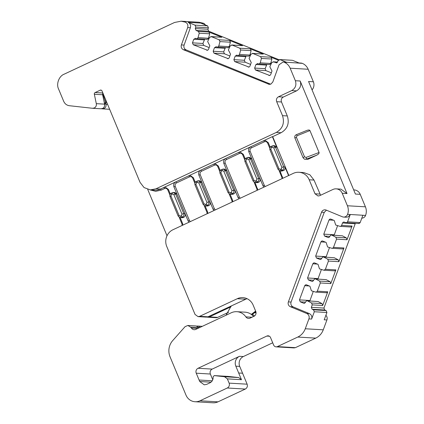 <?xml version="1.0" encoding="UTF-8"?>
<svg xmlns="http://www.w3.org/2000/svg" width="424" height="424" viewBox="0 0 424 424"><rect width="100%" height="100%" fill="white"/><g stroke="black" fill="none" stroke-linecap="round" stroke-linejoin="round"><path stroke-width="0.64" d="M361.815 218.132A4.219 4.002 -86.6 0 0 365.573 215.424L362.875 215.265L360.177 222.558L347.574 221.816L346.821 222.648L345.74 222.674L346.17 222.77M228.382 376.427L238.638 377.561L224.524 376.729L214.268 375.595L228.329 376.422L214.215 375.59L213.097 376.878C213.299 379.613 212.254 381.595 209.959 382.835L206.716 384.356L204.251 384.833L199.704 381.51L196.243 373.194A3.736 3.54 93.4 0 1 198.066 368.265L266.807 336.068A2.989 2.83 93.4 0 1 270.538 337.578L273.66 345.083A2.989 2.83 -86.6 0 0 277.391 346.599L297.754 337.059A14.935 14.156 -86.6 0 0 305.264 328.764L308.911 318.901A4.219 4.002 -86.6 0 0 306.669 313.458L290.366 306.716A3.736 3.54 93.4 0 1 288.378 301.899L321.551 212.217A3.736 3.54 93.4 0 1 326.157 210.076L342.364 216.781A4.219 4.002 -86.6 0 0 343.599 217.067L346.297 217.226L348.152 216.865L350.272 214.523L348.024 214.358L365.573 215.424M343.599 217.067A4.219 4.002 -86.6 0 0 347.553 214.412A11.204 10.616 -86.6 0 0 347.42 205.762L342.221 193.27A7.468 7.081 -86.6 0 0 336.174 188.855A7.468 7.081 -86.6 0 0 332.893 189.491L319.691 195.676L318.048 195.994L315.027 193.784L309.197 179.781A12.694 12.031 -86.6 0 0 298.92 172.277A12.694 12.031 -86.6 0 0 293.344 173.352L172.955 229.744A12.694 12.031 -86.6 0 0 166.759 246.503L195.035 314.428L198.056 316.638L199.693 316.32L237.308 298.703A12.694 12.031 93.4 0 1 242.878 297.627A12.694 12.031 93.4 0 1 253.16 305.137L255.757 311.386A3.736 3.54 93.4 0 1 253.934 316.315L250.149 318.09A3.736 3.54 93.4 0 1 245.856 316.882A12.694 12.031 -86.6 0 0 236.841 311.693A12.694 12.031 -86.6 0 0 231.266 312.774L195.787 329.39A3.736 3.54 93.4 0 1 191.42 328.07L190.583 327.116L198.872 327.604L196.148 325.966L187.858 325.473L190.583 327.116M302.222 63.33L283.057 62.015L279.077 64.74L272.828 81.965L270.941 84.058L269.304 84.381L183.407 49.725C181.483 48.691 180.809 47.096 181.387 44.923L187.673 27.597C188.309 25.133 187.546 23.325 185.399 22.17L181.112 21.2L174.556 22.467L64.045 74.232C58.989 76.14 56.063 84.032 58.576 89.019L63.701 101.331C64.856 103.869 66.754 105.332 69.403 105.719L92.474 108.274L94.287 107.972C95.941 107.039 96.614 105.603 96.306 103.657L94.34 94.266A1.495 1.415 93.4 0 1 95.146 92.543L100.144 90.201A1.495 1.415 93.4 0 1 102.004 90.937L140.068 182.384L144.049 187.562L150.345 189.899L155.921 188.818L276.31 132.426C282.718 128.605 284.785 123.018 282.506 115.667L276.692 101.702C276.013 99.545 276.623 97.902 278.515 96.767L291.723 90.582C295.464 88.325 296.678 85.038 295.369 80.724L290.159 68.2L308.158 69.26A11.204 10.616 -86.6 0 0 302.222 63.33A4.219 4.002 -86.6 0 0 301.061 63.075L298.989 62.953M107.574 104.32L106.021 104.23C106.329 106.175 105.656 107.611 104.002 108.544L101.453 108.767M109.641 109.291L102.189 108.846M358.344 223.416L359.425 223.39L360.177 222.558M96.306 103.657L104.59 104.145C104.903 106.09 104.23 107.532 102.571 108.459L100.764 108.761M100.933 108.777L92.474 108.274M350.351 226.946L351.326 226.877L352.079 226.045L341.617 225.43L340.864 226.257L339.889 226.326L350.675 227.004M342.242 248.883L343.217 248.814L343.965 247.982L333.502 247.367L332.755 248.194L331.78 248.263L342.56 248.941M334.139 270.782L335.114 270.713L335.866 269.887L325.404 269.272L324 270.226L334.462 270.841M326.04 292.687L327.015 292.618L327.768 291.786L317.306 291.171L316.553 292.004L315.578 292.072L326.363 292.746M292.168 60.288L279.639 59.551L280.068 59.646L278.234 60.505L276.941 62.794L276.289 62.916M277.656 62.052L273.109 61.787L273.538 61.883L271.752 62.63L269.839 66.78L272.001 70.983L270.703 74.571L269.95 75.408L268.864 75.435L269.293 75.53M278.377 60.219L271.042 57.24L260.58 56.625L252.789 53.466L263.251 54.081L252.365 53.366L252.789 53.466L251.003 54.214L249.089 58.364L251.252 62.567L249.953 66.149L249.201 66.992L248.114 67.019L248.543 67.114M263.251 54.081L250.298 48.824L239.83 48.209L232.076 45.061L242.539 45.675L231.647 44.965L232.076 45.061L230.285 45.808L228.372 49.958L230.539 54.166L229.236 57.749L228.483 58.586L227.402 58.618L227.826 58.708M242.539 45.675L229.58 40.418L219.118 39.803L211.359 36.655L221.821 37.27L210.929 36.559L211.359 36.655L209.573 37.402L207.659 41.557L209.822 45.76L208.523 49.343L207.765 50.18L206.684 50.212L207.113 50.308M307.098 300.801L318.111 301.565L307.103 300.796L306.446 300.923L304.724 303.181L303.632 303.208L300.256 301.814L299.466 299.885L304.708 285.702L305.46 284.875L306.552 284.849L309.923 286.242L311.396 290.774L315.578 292.072M315.202 278.897L326.215 279.665L315.202 278.897L314.544 279.024L312.822 281.276L311.73 281.303L308.359 279.909L307.564 277.985L312.811 263.802L313.564 262.97L314.656 262.944L318.026 264.343L319.495 268.869L323.676 270.168M323.305 256.997L334.313 257.76L323.305 256.992L322.648 257.119L320.926 259.377L319.834 259.403L316.458 258.009L315.668 256.08L320.91 241.897L321.662 241.071L322.754 241.044L326.125 242.438L327.598 246.969L331.78 248.263M331.414 235.06L342.428 235.829L331.414 235.055L330.762 235.182L329.04 237.44L327.948 237.467L324.572 236.073L323.777 234.149L329.024 219.961L329.777 219.134L330.868 219.107L334.239 220.501L335.713 225.033L339.889 226.326M206.626 39.241L207.712 39.215L208.507 38.25L209.71 33.809L208.862 32.012L198.4 31.397L199.248 33.194L209.71 33.809M208.507 38.25L198.04 37.635L197.25 38.6L196.164 38.626L207.055 39.342M227.344 47.647L228.43 47.615L229.22 46.656L230.423 42.215L229.58 40.418M229.22 46.656L218.758 46.041L217.963 47L216.881 47.032L227.773 47.742M248.061 56.053L249.142 56.021L249.937 55.062L251.141 50.62L250.298 48.824M249.937 55.062L239.475 54.442L238.68 55.406L237.599 55.438L248.491 56.148M268.811 64.469L269.892 64.437L270.687 63.478L271.89 59.037L271.042 57.24M270.687 63.478L260.225 62.858L259.43 63.823L258.349 63.854L269.235 64.565M207.537 50.265L193.27 44.769L192.464 42.85L193.763 39.268L195.602 38.399L196.164 38.626M228.255 58.666L213.982 53.175L213.177 51.256L214.48 47.668L216.314 46.804L216.881 47.032M248.973 67.072L234.7 61.575L233.894 59.657L235.193 56.074L237.032 55.205L237.599 55.438M269.722 75.488L255.449 69.997L254.644 68.073L255.942 64.49L257.781 63.621L258.349 63.854M204.723 39.204L202.926 43.465L203.732 45.384L209.159 47.589M195.173 38.303L195.602 38.399M225.436 47.605L223.639 51.871L224.45 53.79L229.877 55.989M215.89 46.709L216.314 46.804M246.153 56.01L244.357 60.272L245.162 62.196L250.589 64.395M236.603 55.109L237.032 55.205M266.903 64.427L265.106 68.693L265.912 70.612L271.339 72.811M257.352 63.526L257.781 63.621M328.383 237.562L328.823 237.519M320.268 259.499L320.708 259.456M312.17 281.404L312.605 281.356M304.066 303.303L304.506 303.261M182.002 214.178L183.772 213.601C184.228 215.111 183.799 216.261 182.484 217.051A1.495 0.424 -115.1 0 1 181.456 215.657L180.481 216.113L179.082 215.546L178.181 216.15L170.029 196.566L170.93 195.962L171.476 194.483L172.451 194.028L173.851 194.595L182.002 214.178L181.456 215.657M172.451 194.028A1.495 0.424 64.9 0 1 172.292 192.703A1.495 0.424 64.9 0 1 172.345 192.692L173.315 192.47L175.621 194.017L173.851 194.595M203.228 204.485L204.05 203.849L195.899 184.265L194.998 184.869C194.632 183.115 195.067 181.976 196.286 181.461A1.495 0.424 64.9 0 0 196.445 182.786L197.42 182.331L198.819 182.898L206.97 202.481L208.741 201.904C209.196 203.414 208.767 204.564 207.453 205.354A1.495 0.424 -115.1 0 1 206.424 203.96L205.449 204.416L204.05 203.849M197.42 182.331A1.495 0.424 64.9 0 1 197.261 181.006A1.495 0.424 64.9 0 1 197.314 180.995L198.284 180.772L200.589 182.32L198.819 182.898M228.197 192.793L229.018 192.157L220.867 172.573L219.966 173.172C219.6 171.418 220.035 170.284 221.254 169.77A1.495 0.424 64.9 0 0 221.413 171.095L222.388 170.639L223.787 171.206L231.939 190.789L233.709 190.206C234.165 191.722 233.735 192.867 232.421 193.657A1.495 0.424 -115.1 0 1 231.393 192.268L230.418 192.724L229.018 192.157M222.388 170.639A1.495 0.424 64.9 0 1 222.229 169.314A1.495 0.424 64.9 0 1 222.282 169.298L223.252 169.075L225.557 170.623L223.787 171.206M253.165 181.096L253.987 180.46L245.835 160.876L244.934 161.48C244.569 159.721 245.003 158.587 246.222 158.073A1.495 0.424 64.9 0 0 246.381 159.398L247.356 158.942L248.756 159.509L256.907 179.092L258.677 178.515C259.133 180.025 258.704 181.175 257.389 181.965A1.495 0.424 -115.1 0 1 256.361 180.571L255.386 181.027L253.987 180.46M247.356 158.942A1.495 0.424 64.9 0 1 247.197 157.617A1.495 0.424 64.9 0 1 247.25 157.606L248.22 157.383L250.526 158.931L248.756 159.509M260.225 62.858L261.428 58.422L271.89 59.037M239.475 54.442L240.678 50.005L251.141 50.62M218.758 46.041L219.961 41.6L230.423 42.215M198.04 37.635L199.248 33.194M198.4 31.397L196.079 30.454L195.273 28.525L195.814 27.067L208.417 27.809L207.877 29.267L208.682 31.196L278.934 59.699M170.109 196.598L170.029 196.566C169.664 194.807 170.093 193.673 171.317 193.159A1.495 0.424 64.9 0 0 171.476 194.483M281.875 167.395L281.329 168.874L280.354 169.33L278.955 168.763L278.054 169.367L269.903 149.783L270.803 149.179L271.349 147.7L272.325 147.245L273.724 147.812L281.875 167.395L283.645 166.817C284.101 168.328 283.672 169.478 282.358 170.268L280.041 170.925L282.76 178.308M269.982 149.815L269.903 149.783C269.537 148.029 269.971 146.889 271.19 146.375A1.495 0.424 64.9 0 0 271.349 147.7M260.58 56.625L261.428 58.422M239.83 48.209L240.678 50.005M219.118 39.803L219.961 41.6M221.821 37.27L208.862 32.012M208.417 27.809L207.617 25.88L195.013 25.138L195.814 27.067M330.434 219.012L330.868 219.107M337.621 225.626L334.144 235.219M322.32 240.949L322.754 241.044M329.506 247.563L326.029 257.156M321.408 269.463L317.931 279.056M314.216 262.848L314.656 262.944M306.117 284.753L306.552 284.849M313.304 291.368L309.827 300.961M180.481 216.113A1.495 0.424 64.9 0 0 181.514 217.507L180.163 217.703L182.59 223.517L182.887 225.091M190.312 221.614L189.433 220.501L188.102 220.936L185.124 213.776L183.772 213.601L175.621 194.017L176.888 193.996L173.909 186.83C173.246 184.657 173.851 183.014 175.732 181.901L163.733 187.519L165.371 187.207L168.397 189.411L170.31 194.012M198.284 180.772L199.561 180.746L201.856 182.299L198.877 175.138C198.215 172.96 198.819 171.317 200.7 170.204L188.701 175.828L190.339 175.51L193.365 177.72L195.279 182.315M205.449 204.416A1.495 0.424 64.9 0 0 206.483 205.81L205.131 206.011L207.559 211.825L207.855 213.399M215.281 209.917L214.401 208.809L213.071 209.244L210.092 202.078L208.741 201.904L200.589 182.32L201.856 182.299L210.092 202.078C210.421 203.918 209.997 205.068 208.815 205.529L207.453 205.354L206.483 205.81L207.839 205.984L208.815 205.529M223.252 169.075L224.529 169.054L226.824 170.602L223.846 163.441C223.183 161.268 223.787 159.625 225.669 158.512L213.669 164.13L215.307 163.812L218.334 166.023L220.247 170.618M230.418 192.724A1.495 0.424 64.9 0 0 231.451 194.113L230.105 194.314L232.527 200.128L232.824 201.702M240.249 198.22L239.369 197.112L238.039 197.547L235.06 190.381L233.709 190.206L225.557 170.623L226.824 170.602L235.06 190.381C235.389 192.22 234.965 193.376 233.783 193.837L232.421 193.657L231.451 194.113L232.808 194.293L233.783 193.837M248.22 157.378L249.498 157.357L251.792 158.91L248.814 151.744C248.151 149.571 248.756 147.928 250.637 146.815L238.638 152.433L240.276 152.121L243.302 154.325L245.215 158.926M255.078 182.617L257.792 190.005M255.386 181.027A1.495 0.424 64.9 0 0 256.419 182.421L255.073 182.617L253.086 181.064L244.934 161.48M273.189 145.681L274.466 145.66L276.761 147.213L272.362 136.639L263.606 140.742L265.244 140.423L268.27 142.634L270.183 147.229M263.903 187.143L263.007 185.85L260.029 178.69L258.677 178.515L250.526 158.931L251.792 158.91L260.029 178.69C260.357 180.529 259.933 181.679 258.751 182.14L257.389 181.965L256.419 182.421L257.781 182.596L258.751 182.14M318.111 301.565L322.017 303.616L311.555 303.001L307.649 300.95M326.215 279.665L330.121 281.711L319.654 281.096L315.753 279.05M334.313 257.76L338.219 259.811L327.757 259.191L323.851 257.145M342.428 235.829L346.329 237.875L335.866 237.255L331.966 235.209M343.933 222.022L345.74 222.674M355.354 223.316L323.931 308.073L324.736 310.002L326.114 310.559L313.511 309.817L312.133 309.26L311.327 307.326L312.239 304.872L322.701 305.487L322.017 303.616M272.325 147.245A1.495 0.424 64.9 0 1 272.166 145.92A1.495 0.424 64.9 0 1 272.219 145.909L273.189 145.686L275.494 147.234L273.724 147.812M173.315 192.464L174.593 192.443L176.888 193.996L185.124 213.776C185.452 215.615 185.028 216.765 183.846 217.226L182.484 217.051L181.514 217.507L182.871 217.682L183.846 217.226M103.445 94.409L103.09 94.579L103.53 94.605M105.406 99.11L106.345 102.195L105.391 102.142L104.511 103.758M103.09 94.579L105.391 102.142M106.345 102.195L104.68 104.717M277.625 62.121L273.538 61.883L276.713 62.874M205.364 24.968A4.219 4.002 -86.6 0 0 203.398 23.23L200.7 23.071L207.617 25.88M187.673 27.597L190.376 27.756C191.017 25.281 190.259 23.474 188.097 22.329L203.393 23.23L199.116 22.26L181.112 21.2M188.097 22.329L195.013 25.138M255.873 311.704L251.792 314.804M255.64 311.099L251.284 314.412M226.045 315.218L231.223 305.921M180.2 217.708L182.871 217.682M207.124 213.738L206.944 212.302L207.622 211.852M188.102 220.936L188.998 222.229M205.168 206.016L207.839 205.984M232.092 202.047L231.912 200.605L232.564 200.218M213.071 209.244L213.966 210.532M230.137 194.319L232.808 194.293M257.061 190.35L256.88 188.908L257.559 188.457M238.039 197.547L238.935 198.84M255.105 182.622L257.781 182.596M282.029 178.652L281.849 177.216L282.527 176.76M280.073 170.93L281.435 171.105L283.72 170.443C284.901 169.982 285.326 168.832 284.997 166.992L283.645 166.817L275.494 147.234L276.761 147.213M242.56 373.221L238.675 372.993L241.468 379.697L227.349 378.871L229.124 383.126L247.128 384.186L239.724 366.4A7.468 7.081 93.4 0 1 243.365 356.542L272.706 342.799M241.468 379.697L238.638 377.561M224.524 376.729L227.349 378.871M313.511 309.817L314.317 311.746L326.92 312.488L326.114 310.559M311.555 303.001L312.239 304.872M322.701 305.487L327.768 291.786M319.654 281.096L320.337 282.972L330.8 283.587L330.121 281.711M330.8 283.587L335.866 269.887M327.757 259.191L328.436 261.067L338.903 261.682L338.219 259.811M338.903 261.682L343.965 247.982M335.866 237.255L336.55 239.131L347.012 239.746L346.329 237.875M347.012 239.746L352.079 226.045M344.357 222.118L343.276 222.144L342.523 222.976L355.127 223.718M316.622 155.232L306.536 159.053L305.137 159.244L308.047 159.249L316.622 155.232C318.493 154.23 319.309 153.318 319.065 152.497L309.933 130.555C309.52 129.808 308.338 129.829 306.382 130.624L296.387 134.668M297.081 135.749L296.403 134.647C294.977 135.309 294.468 136.459 294.876 138.086L296.376 137.233L297.081 135.749L309.933 130.555M308.047 159.249L306.536 159.053L306.096 157.405L304.527 156.816L296.376 137.233M303.112 157.707L304.527 156.816M294.961 138.123L303.028 157.67C304.088 158.952 304.792 159.477 305.137 159.244L304.882 159.201M291.723 90.582L296.53 90.863L283.317 97.054C281.425 98.183 280.815 99.826 281.494 101.983L287.308 115.948L282.506 115.667M190.376 27.756L184.09 45.082C183.513 47.26 184.186 48.861 186.104 49.884L270.65 84.18M292.242 60.293L280.068 59.646L286.969 62.445L283.057 62.015M292.671 60.388L299.572 63.187L301.83 63.319M185.845 22.202L185.399 22.17M195.061 401.74L213.065 402.8A11.204 10.616 -86.6 0 0 217.984 401.846L245.284 389.062L227.28 388.002L199.98 400.786A11.204 10.616 93.4 0 1 195.061 401.74A11.204 10.616 93.4 0 1 185.993 395.115L170.056 356.833A14.935 14.156 -86.6 0 1 172.711 340.594L185.06 326.66L187.858 325.473M317.306 291.171L320.337 282.972M325.404 269.272L328.436 261.067M333.502 247.367L336.55 239.131M341.617 225.43L342.523 222.976M347.574 221.816L350.272 214.523M326.411 210.182L324.249 212.376L291.076 302.058C290.488 304.225 291.15 305.831 293.064 306.875L309.366 313.617L306.669 313.458M308.911 318.901L311.614 319.06C312.271 316.59 311.523 314.778 309.366 313.617M311.614 319.06L314.317 311.746M309.197 179.781L314.004 180.067L320.608 195.241M288.574 175.589L284.997 166.992M104.59 104.145L102.624 94.759A1.495 1.415 93.4 0 1 103.005 93.344M167.008 235.76L147.722 189.433M246.975 298.65L207.983 316.808L206.345 317.126L198.056 316.638M253.504 316.516A12.694 12.031 -86.6 0 0 245.13 312.181L236.841 311.693M238.675 372.993L235.834 366.172A7.468 7.081 93.4 0 1 239.481 356.308L212.18 369.097C210.293 370.216 209.684 371.859 210.357 374.026L212.758 379.793M326.92 312.488L324.217 319.802L326.915 319.961L323.268 329.824L305.264 328.764M288.834 175.467L272.68 136.661L272.362 136.639M272.68 136.661L281.112 132.712C287.52 128.885 289.587 123.299 287.308 115.948M347.553 214.412L348.009 214.39M314.004 180.067L309.87 174.783L303.722 172.557L298.92 172.277M227.28 388.002A3.736 3.54 -86.6 0 0 229.124 383.126M245.284 389.062C247.144 387.955 247.759 386.333 247.128 384.186M276.077 346.853L294.081 347.913L295.396 347.659L315.758 338.119C319.293 336.396 321.8 333.63 323.268 329.824M342.221 193.27L347.023 193.556L340.976 189.146M347.023 193.556L300.176 81.005L295.369 80.724M296.53 90.863C300.293 88.611 301.506 85.325 300.176 81.005M284.218 62.27C286.958 63.404 288.935 65.381 290.159 68.2M312.059 89.888A7.468 7.081 -86.6 0 0 313.373 81.784L308.571 81.498L355.418 194.049L360.225 194.33A7.468 7.081 -86.6 0 0 354.178 189.915L353.685 189.883M365.583 215.392A11.204 10.616 -86.6 0 0 365.424 206.822L360.225 194.33M105.82 103.276L106.021 104.23M308.158 69.26L313.373 81.784M217.698 317.38L209.408 316.892A3.736 3.54 93.4 0 1 207.771 317.21L216.06 317.698A3.736 3.54 -86.6 0 0 217.698 317.38L228.562 312.292M207.771 317.21A3.736 3.54 93.4 0 1 207.06 317.088M196.853 326.083A3.736 3.54 93.4 0 1 200.08 327.381M252.45 314.306A12.694 12.031 93.4 0 1 254.432 316.028M209.408 316.892L231.032 306.764M326.915 319.961A4.219 4.002 -86.6 0 0 325.876 315.308M254.517 312.737L254.845 312.753A12.694 12.031 93.4 0 1 256.054 312.891M102.624 94.759L94.34 94.266M197.807 328.446L191.42 328.07M206.97 202.481L206.424 203.96M195.899 184.265L196.445 182.786M231.939 190.789L231.393 192.268M220.867 172.573L221.413 171.095M256.907 179.092L256.361 180.571M245.835 160.876L246.381 159.398M193.763 39.268L204.225 39.883M214.48 47.668L224.943 48.288M235.193 56.074L245.66 56.689M255.942 64.49L266.404 65.105M179.082 215.546L170.93 195.962M192.464 42.85L202.926 43.465M213.177 51.256L223.639 51.871M233.894 59.657L244.357 60.272M254.644 68.073L265.106 68.693M195.273 28.525L207.877 29.267M329.872 236.385L324.572 236.073M321.758 258.322L316.458 258.009M313.659 280.222L308.359 279.909M305.556 302.126L300.256 301.814M278.955 168.763L270.803 149.179M271.249 146.365A1.495 0.424 64.9 0 0 271.19 146.375L273.162 145.686M246.28 158.062A1.495 0.424 64.9 0 0 246.222 158.073L248.194 157.383M221.312 169.754A1.495 0.424 64.9 0 0 221.254 169.77L223.225 169.075M196.344 181.451A1.495 0.424 64.9 0 0 196.286 181.461L198.257 180.772M171.376 193.148A1.495 0.424 64.9 0 0 171.317 193.159L173.289 192.47M193.27 44.769L203.732 45.384M213.982 53.175L224.45 53.79M234.7 61.575L245.162 62.196M255.449 69.997L265.912 70.612M196.079 30.454L208.682 31.196M329.024 219.961L333.587 220.231M334.245 234.763L323.777 234.149M320.91 241.897L325.473 242.168M326.13 256.7L315.668 256.08M318.026 278.6L307.564 277.985M312.811 263.802L317.369 264.072M304.708 285.702L309.271 285.972M309.928 300.505L299.466 299.885M189.433 220.501L175.234 186.396L173.909 186.83M193.397 177.804L192.745 178.197L194.855 183.263M204.183 205.667L206.944 212.302M214.401 208.809L200.208 174.704L198.877 175.138M218.365 166.107L217.713 166.499L219.823 171.566M229.151 193.969L231.912 200.605M239.369 197.112L225.176 163.007L223.846 163.441M243.334 154.416L242.682 154.802L244.791 159.874M254.119 182.272L256.88 188.908M268.302 142.718L267.65 143.111L269.759 148.177M279.087 170.581L281.849 177.216M263.007 185.85L264.338 185.415L250.144 151.31L248.814 151.744M280.354 169.33A1.495 0.424 64.9 0 0 281.388 170.724L282.75 170.899M281.329 168.874A1.495 0.424 64.9 0 0 282.358 170.268L283.72 170.443M211.025 382.178L199.704 381.51M324.736 310.002L312.133 309.26M250.144 151.31C249.688 149.804 250.112 148.654 251.416 147.859A1.118 0.318 64.9 0 0 250.637 146.815L263.606 140.742A1.118 0.318 -115.1 0 1 264.391 141.786C265.822 141.293 266.908 141.738 267.65 143.111M225.176 163.007C224.72 161.496 225.144 160.346 226.448 159.557A1.118 0.318 64.9 0 0 225.669 158.512L238.638 152.433A1.118 0.318 -115.1 0 1 239.422 153.477C240.853 152.99 241.94 153.43 242.682 154.802M200.208 174.704C199.752 173.193 200.176 172.043 201.48 171.248A1.118 0.318 64.9 0 0 200.7 170.204L213.669 164.13A1.118 0.318 -115.1 0 1 214.454 165.174C215.885 164.687 216.971 165.127 217.713 166.499M175.234 186.396C174.783 184.891 175.207 183.74 176.511 182.945A1.118 0.318 64.9 0 0 175.732 181.901L188.701 175.828A1.118 0.318 -115.1 0 1 189.486 176.872C190.917 176.379 192.003 176.824 192.745 178.197M189.486 176.872L176.511 182.945M214.454 165.174L201.48 171.248M239.422 153.477L226.448 159.557M265.217 186.528L264.338 185.415M264.391 141.786L251.416 147.859M150.027 189.873L155.666 191.319L161.184 190.127A1.118 0.318 64.9 0 0 160.404 189.083L163.733 187.519A1.118 0.318 -115.1 0 1 164.517 188.563C165.948 188.076 167.035 188.516 167.777 189.888L168.429 189.502M179.214 217.358L181.976 223.994L182.627 223.607M167.777 189.888L169.886 194.961M181.976 223.994L182.156 225.436M212.254 380.794L199.084 380.015M323.931 308.073L311.327 307.326M296.434 134.647L306.382 130.624M319.065 152.497L306.096 157.405M150.488 189.904L154.829 190.159A12.694 12.031 -86.6 0 0 160.404 189.083L155.921 188.818M161.184 190.127L164.517 188.563M283.317 97.054L278.515 96.767M276.692 101.702L281.494 101.983M319.829 194.065L315.027 193.784M207.983 316.808L199.693 316.32M210.357 374.026L196.243 373.194M276.31 132.426L281.112 132.712M270.395 84.259L268.233 84.132M186.104 49.884L183.407 49.725M184.09 45.082L181.387 44.923M284.705 62.312L286.969 62.445M293.064 306.875L290.366 306.716M291.076 302.058L288.378 301.899M324.249 212.376L321.551 212.217M245.591 299.19L237.308 298.703M266.807 336.068L269.394 336.221M212.18 369.097L198.066 368.265M297.754 337.059L315.758 338.119M295.396 347.659L277.391 346.599M365.424 206.822L347.42 205.762M217.984 401.846L199.98 400.786M239.724 366.4L235.834 366.172M243.365 356.542L239.481 356.308M102.857 92.999L95.146 92.543M101.437 90.275L100.144 90.201M251.962 317.242L245.856 316.882M358.768 223.517L346.17 222.775M205.131 206.011L203.149 204.453L194.998 184.869M230.105 194.314L228.117 192.756L219.966 173.172M178.181 216.15L180.163 217.703M278.054 169.367L280.041 170.925M340.976 189.136L336.174 188.855M202.328 326.326L197.573 326.045"/></g></svg>
